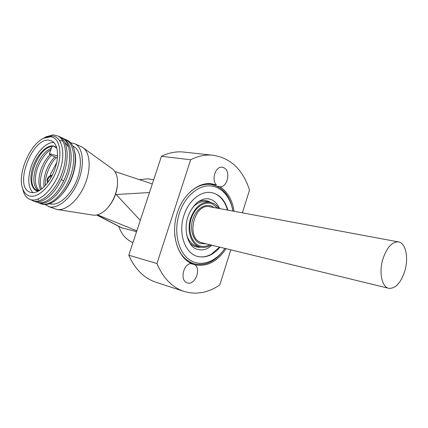<?xml version="1.0" encoding="UTF-8"?>
<svg xmlns="http://www.w3.org/2000/svg" width="428" height="428" viewBox="0 0 428 428"><rect width="100%" height="100%" fill="white"/><g stroke="black" fill="none" stroke-linecap="round" stroke-linejoin="round"><path stroke-width="0.64" d="M132.974 242.542C126.314 239.873 121.563 234.458 118.717 226.3M139.319 179.626L148.024 178.834L149.372 179.048M136.564 231.655L121.739 227.846L96.637 215.022M108.156 207.275C113.436 201.048 116.512 193.847 117.379 185.661L117.422 185.078M57.384 209.527L92.913 215.091C97.643 215.766 102.517 213.401 107.524 208.003C113.206 201.315 116.512 193.574 117.443 184.773C117.909 177.363 116.293 172.115 112.591 169.033L112.045 168.637M48.492 206.537L56.951 209.458C65.682 211.154 78.131 200.518 84.648 185.169C91.239 169.857 90.426 153.315 83.294 147.911L80.812 146.467M70.502 142.69L75.012 143.808C83.209 147.837 84.958 164.85 78.244 181.258C71.631 197.704 58.288 209.18 49.38 206.794L45.127 204.557M72.846 146.141L73.637 146.499C81.133 150.142 82.738 165.625 76.655 180.562C70.657 195.532 58.524 206.05 50.37 203.926L49.578 203.696M73.637 146.499L72.888 146.157M62.007 194.21C69.941 184.928 74.445 174.212 75.505 162.062M41.029 203.808L42.447 204.263C47.888 205.419 53.816 202.738 60.22 196.217C65.136 190.936 69.074 184.425 72.022 176.689C69.523 183.446 66.484 188.946 62.911 193.178C70.32 183.938 74.531 173.351 75.553 161.415C75.767 157.29 75.398 153.657 74.435 150.522M60.241 137.126L61.948 137.816C71.39 142.032 72.418 163.154 63.681 180.873C56.881 195.387 45.341 204.648 37.771 202.556L39.344 203.134C47.861 205.365 60.904 193.558 67.303 176.753C73.803 159.981 71.893 142.652 63.472 138.517L62.606 138.121M32.779 200.796L35.214 201.625C42.768 203.707 54.308 194.403 61.124 179.84C69.887 162.057 68.892 140.887 59.471 136.682L58.609 136.286M59.492 140.379L62.959 141.176M64.628 142.112L68.598 146.959M38.552 199.764L37.792 199.148M66.565 139.935L67.437 140.336C75.622 144.156 77.864 160.521 72.022 176.689M36.642 202.209L35.545 201.695M64.232 138.95L65.923 139.64C74.365 143.781 76.302 161.072 69.828 177.791C63.446 194.547 50.413 206.301 41.874 204.054L39.66 203.198M30.559 199.646L33.619 201.042C42.094 203.252 55.142 191.332 61.589 174.399C68.143 157.504 66.308 140.09 57.93 135.976L52.986 134.831L46.197 136.816L52.986 134.831M43.747 138.201L46.197 136.816M23.026 190.128L23.139 190.556M45.266 137.297L46.738 136.505M29.794 196.029C26.252 195.109 23.786 192.386 22.406 187.849C17.521 173.27 29.923 144.38 43.683 138.239L50.525 136.783C59.428 137.5 62.814 152.593 57.036 169.087C51.387 185.602 38.285 198.25 29.794 196.029M23.198 190.792L23.299 191.145C24.803 196.045 27.478 198.945 31.314 199.839C40.446 201.989 54.372 188.031 60.081 170.221C65.939 152.427 61.841 136.532 52.152 135.965L44.817 137.597L43.142 138.511M31.03 192.509L29.923 192.167C13.498 186.731 32.17 137.142 49.316 140.24L51.858 140.994C58.32 144.097 59.503 157.846 54.062 171.227C48.701 184.639 38.076 194.242 31.03 192.509M32.919 192.702C27.97 187.196 27.462 178.294 31.405 166C35.872 152.882 46.213 141.877 53.912 142.508M51.863 146.868L53.243 145.894L55.474 147.248M57.438 157.98L52.462 155.84C50.354 154.915 49.327 154.294 49.38 153.973L50.45 153.909L57.582 155.985M38.36 190.69C33.256 186.522 32.475 178.76 36.022 167.391C39.772 157.525 44.903 151.121 51.408 148.174M40.687 189.727C38.14 184.602 38.247 177.834 41.018 169.435C43.164 163.459 46.165 158.526 50.023 154.631M44.121 186.801C43.447 182.194 44.068 177.08 45.983 171.457C48.086 165.583 51.039 160.714 54.843 156.862M50.231 175.603L50.916 173.463L56.753 162.399M51.515 175.314L52.237 175.271M47.578 182.815L47.353 182.547C46.636 179.503 47.604 177.187 50.258 175.598L51.66 176.389M51.114 177.385L50.376 176.63C48.011 177.759 47.289 179.535 48.214 181.954M115.56 194.253L116.191 194.515L140.282 220.383M230.788 249.834L219.805 284.904C208.131 292.859 196.19 295.026 183.981 291.409L155.813 282.202C144.033 278.216 135.023 269.223 128.791 255.216L161.431 156.295C168.37 152.962 175.271 151.501 182.135 151.908L185.672 152.288M183.981 291.409C172.158 287.407 163.143 278.12 156.953 263.541L190.658 159.762L161.431 156.295M190.658 159.762C197.677 156.247 204.632 154.685 211.523 155.08C230.002 157.322 242.66 168.985 249.508 190.069L242.376 212.834M226.048 248.684C217.344 261.652 206.997 267.024 194.997 264.804C201.438 269.683 194.74 285.658 187.352 282.881L187.282 282.86C179.476 280.902 183.312 263.22 191.466 263.541C178.358 257.731 171.157 236.7 176.245 216.541C181.199 196.345 197.153 181.954 211.17 183.714L216.514 185.035C211.09 180.097 215.423 166.192 222.036 167.214L223.962 167.781C231.077 171.023 227.45 187.806 219.869 186.704C227.557 191.723 232.286 199.913 234.057 211.288M156.953 263.541L128.791 255.216M216.514 185.035L207.307 183.639M219.869 186.704L217.221 186.298M194.997 264.804L190.733 263.611M232.928 211.074L232.784 210.169C229.793 195.163 222.373 186.555 210.517 184.35C199.25 183.575 189.588 189.786 181.531 202.984M174.71 234.672C176.737 250.583 183.318 260.32 194.446 263.894C206.173 266.179 216.333 261.016 224.93 248.411M232.875 211.063L232.837 210.854C230.371 196.334 220.725 185.747 208.918 185.832C197.137 185.875 184.527 197.249 179.316 213.395C173.404 231.436 178.096 251.948 189.315 259.673C200.497 267.537 215.798 262.155 224.871 248.395M227.878 210.132C224.962 199.913 219.307 194.034 210.913 192.509C200.534 190.915 188.502 200.775 183.949 215.375C177.775 233.399 185.164 253.895 197.977 256.538C206.029 258.154 213.347 255.04 219.933 247.191M197.549 256.42C202.193 257.512 206.815 256.741 211.421 254.12L219.511 247.09M224.165 202.182L222.426 199.63C219.382 195.762 215.659 193.403 211.266 192.557M218.863 208.457C217.285 206.023 215.332 204.252 213.005 203.15L209.774 202.187C201.304 201.749 194.922 207.099 190.631 218.243C186.608 230.12 190.856 243.794 199.138 246.667L200.695 247.149C204.167 247.903 207.607 247.197 211.015 245.019M209.715 244.704C206.2 246.603 202.744 246.929 199.346 245.672C191.476 242.751 187.501 229.911 191.236 218.521C194.852 207.082 205.033 200.438 212.598 204.092L217.552 208.211M209.966 206.799L209.399 206.692C194.312 203.236 185.886 237.717 200.711 242.419L205.681 243.719M382.787 259.395C378.764 272.722 382.001 287.274 388.892 288.344C395.633 288.665 400.961 282.79 404.883 270.737C408.842 257.463 405.637 242.606 398.281 241.874C391.866 241.809 386.703 247.646 382.787 259.395M96.985 214.952L122.296 228.065M61.279 179.514L63.681 180.873M38.322 191.188C31.239 190.562 28.874 179.043 32.929 167.032C36.872 155 46.331 144.996 53.243 145.894L56.651 147.355M51.97 146.676C37.386 146.97 24.016 186.019 37.183 190.348L39.071 190.776M56.881 148.168L55.019 147.061M97.477 214.829L136.837 230.831M116.191 194.515L149.468 192.541M189.492 242.676C192.702 246.186 196.484 247.689 200.85 247.186M210.485 202.31C206.719 200.063 202.653 199.881 198.292 201.759M186.555 234.389C188.529 240.948 192.086 244.912 197.233 246.282L200.341 247.063M209.774 202.187L206.269 201.556C201.192 200.957 196.506 203.134 192.209 208.094M206.189 243.848L200.053 243.457C193.028 240.82 189.508 229.355 192.83 219.2C196.051 209.003 205.124 203.043 211.903 206.28L213.989 207.548M117.379 185.661L117.443 184.773M112.591 169.033L83.294 147.911M75.012 143.808L81.662 146.858M65.923 139.64L67.437 140.336M57.93 135.976L59.471 136.682M22.406 187.849L23.299 191.15M43.683 138.239L44.817 137.597M29.923 192.167L30.195 192.268M49.38 153.973L51.884 146.809M50.798 149.918C46.31 151.78 38.194 162.228 35.995 173.602C35.171 178.316 35.224 182.355 36.161 185.731C38.135 190.203 38.616 189.663 39.542 190.492M51.488 155.401C43.913 161.88 37.402 181.269 41.751 188.925M56.378 157.525C50.493 162.731 44.378 176.582 45.464 185.383M47.353 182.547L47.551 182.847M50.258 175.598L51.681 175.282M61.948 137.816L63.472 138.517M153.695 179.733L148.024 178.834M152.304 183.944L114.832 171.484M211.523 155.08L182.135 151.908M206.382 183.724L210.517 184.35M189.508 262.519L194.082 263.792M232.837 210.854L232.784 210.169M197.592 256.431L197.977 256.538M219.607 208.596C215.027 198.95 208.837 198.399 205.108 198.859C203.252 199.127 201.112 199.999 198.699 201.476C196.217 202.797 190 209.79 187.865 217.049C183.312 230.307 188.202 245.335 195.248 248.566C201.401 251.14 206.906 250.016 211.753 245.201M227.455 210.057C226.385 206.087 224.711 202.61 222.426 199.63M205.996 243.799L388.603 288.274M209.399 206.692L398.281 241.874"/></g></svg>
